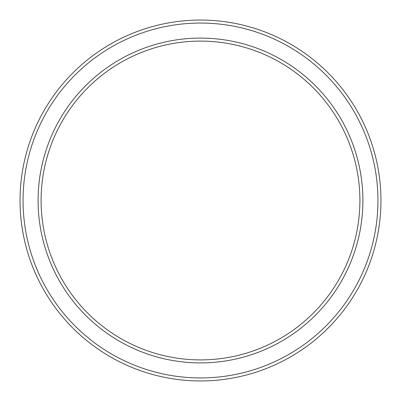<?xml version="1.0" encoding="UTF-8"?>
<svg xmlns="http://www.w3.org/2000/svg" width="401" height="401" viewBox="0 0 401 401"><rect width="100%" height="100%" fill="white"/><g stroke="black" fill="none" stroke-linecap="round" stroke-linejoin="round"><path stroke-width="0.6" d="M359.897 200.5A159.397 159.397 0 0 0 200.5 41.102A159.397 159.397 0 0 0 41.102 200.5A159.397 159.397 0 0 0 200.5 359.897A159.397 159.397 0 0 0 359.897 200.5M38.095 200.5A162.405 162.405 0 0 1 200.5 38.095A162.405 162.405 0 0 1 362.905 200.5A162.405 162.405 0 0 1 200.5 362.905A162.405 162.405 0 0 1 38.095 200.5M377.942 200.5A177.442 177.442 0 0 0 200.5 23.057A177.442 177.442 0 0 0 23.057 200.5A177.442 177.442 0 0 0 200.5 377.942A177.442 177.442 0 0 0 377.942 200.5M20.05 200.5A180.45 180.45 0 0 1 200.5 20.05A180.45 180.45 0 0 1 380.95 200.5A180.45 180.45 0 0 1 200.5 380.95A180.45 180.45 0 0 1 20.05 200.5"/></g></svg>
